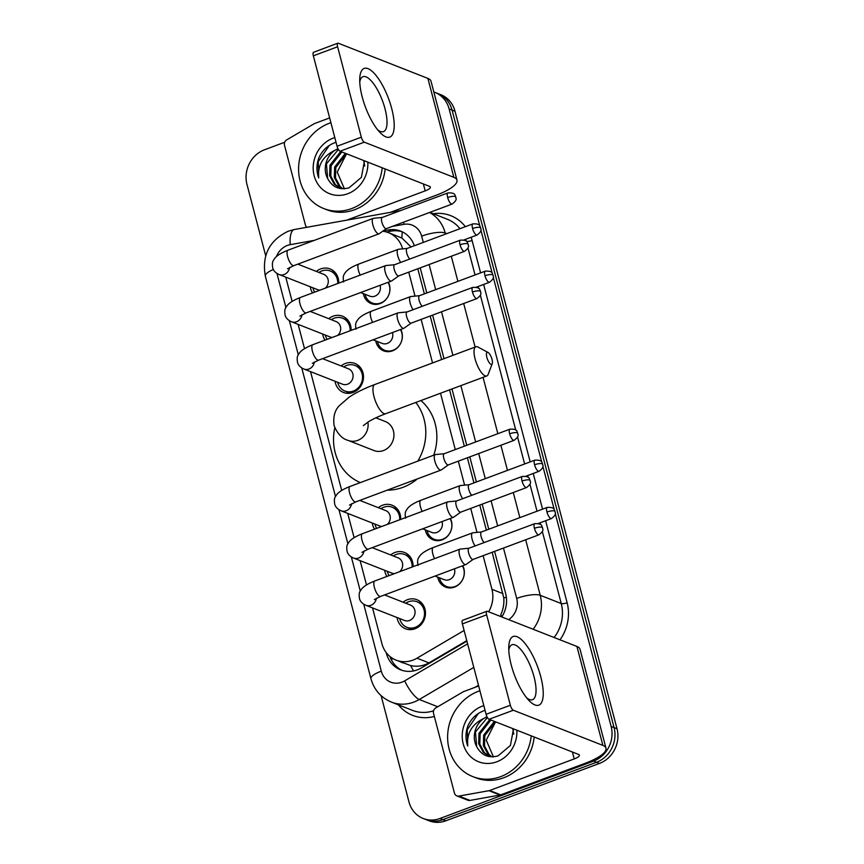 <?xml version="1.0" encoding="UTF-8"?>
<svg xmlns="http://www.w3.org/2000/svg" width="864" height="864" viewBox="0 0 864 864"><rect width="100%" height="100%" fill="white"/><g stroke="black" fill="none" stroke-linecap="round" stroke-linejoin="round"><path stroke-width="1.3" d="M462.758 565.715A14.666 13.219 111.4 0 1 454.518 587.099A14.666 13.219 111.4 0 1 445.576 587.099A14.666 13.219 111.4 0 1 437.746 577.13M450.36 518.465A14.666 13.219 111.4 0 1 442.12 539.849A14.666 13.219 111.4 0 1 433.177 539.849A14.666 13.219 111.4 0 1 425.347 529.88M400.777 329.454A14.666 13.219 111.4 0 1 392.537 350.838A14.666 13.219 111.4 0 1 383.594 350.838A14.666 13.219 111.4 0 1 375.764 340.87M388.379 282.204A14.666 13.219 111.4 0 1 380.138 303.577A14.666 13.219 111.4 0 1 371.196 303.577A14.666 13.219 111.4 0 1 363.366 293.62M403.11 602.197A15.595 14.062 111.4 0 1 407.398 599.713A15.595 14.062 111.4 0 1 416.912 599.713A15.595 14.062 111.4 0 1 425.455 614.239A15.595 14.062 111.4 0 1 415.012 628.754A15.595 14.062 111.4 0 1 405.508 628.754A15.595 14.062 111.4 0 1 397.084 617.544M390.712 554.936A15.595 14.062 111.4 0 1 394.999 552.463A15.595 14.062 111.4 0 1 404.514 552.463A15.595 14.062 111.4 0 1 413.068 566.665M378.313 507.686A15.595 14.062 111.4 0 1 382.601 505.213A15.595 14.062 111.4 0 1 392.116 505.213A15.595 14.062 111.4 0 1 400.68 519.415M341.129 365.926A15.595 14.062 111.4 0 1 345.416 363.452A15.595 14.062 111.4 0 1 354.92 363.452A15.595 14.062 111.4 0 1 363.463 377.968A15.595 14.062 111.4 0 1 353.03 392.483A15.595 14.062 111.4 0 1 343.526 392.483A15.595 14.062 111.4 0 1 335.102 381.283M328.73 318.676A15.595 14.062 111.4 0 1 333.018 316.202A15.595 14.062 111.4 0 1 342.533 316.202A15.595 14.062 111.4 0 1 351.086 330.404M316.332 271.426A15.595 14.062 111.4 0 1 320.62 268.942A15.595 14.062 111.4 0 1 330.134 268.942A15.595 14.062 111.4 0 1 338.688 283.154M372.524 607.9L381.899 643.615A27.486 24.797 -68.6 0 0 396.101 660.15L410.594 665.55C417.031 666.986 423.144 666.101 428.954 662.882L466.776 640.645M411.07 246.964L401.9 238.043L388.498 232.664A27.486 24.797 -68.6 0 0 382.698 231.239M501.865 616.842A27.486 7.798 -120.5 0 1 500.753 614.844C503.226 609.444 504.241 603.828 503.788 597.996L492.167 552.29M486.356 530.15L479.768 505.04M473.958 482.89L467.37 457.78M464.335 446.202L449.55 389.858M441.612 359.575L430.186 316.019M424.375 293.879L417.787 268.769M285.865 277.171A27.486 24.797 -68.6 0 0 286.351 279.439L292.118 301.406M402.624 248.864A27.486 24.797 -68.6 0 0 388.498 232.664M488.624 611.788A27.486 24.797 -68.6 0 0 491.94 589.302L483.116 555.671M477.004 532.386L470.718 508.421M464.605 485.136L458.32 461.16M455.285 449.582L440.5 393.239M432.551 362.956L421.135 319.399M415.022 296.125L408.737 272.149M396.101 660.15A27.486 24.797 -68.6 0 0 416.977 658.184L464.108 630.461M298.145 324.389L304.517 348.667M310.543 371.639L341.701 490.428M347.728 513.4L354.1 537.678M360.126 560.65L366.498 584.928M324.961 340.168A15.595 14.062 111.4 0 1 322.704 334.033M374.544 529.178A15.595 14.062 111.4 0 1 372.287 523.044M386.942 576.428A15.595 14.062 111.4 0 1 384.685 570.294M312.563 292.907A15.595 14.062 111.4 0 1 310.306 286.772M555.271 513.562L611.129 726.451A27.486 24.797 111.4 0 1 593.579 761.098L439.949 818.489L442.897 819.644A27.486 24.797 111.4 0 1 426.136 819.644A27.486 24.797 111.4 0 0 442.897 819.644L596.527 762.264L442.897 819.644L445.846 820.8A27.486 24.797 111.4 0 1 429.084 820.8L423.187 818.489A27.486 24.797 111.4 0 1 408.985 801.954L381.1 695.65M611.129 726.451L614.077 727.607A27.486 24.797 111.4 0 1 596.527 762.264A27.486 24.797 111.4 0 0 614.077 727.607L452.066 110.074L614.077 727.607L617.026 728.773A27.486 24.797 111.4 0 1 599.476 763.42L445.846 820.8M433.836 92.005A27.486 24.797 111.4 0 1 434.916 92.394L437.864 93.55A27.486 24.797 111.4 0 1 452.066 110.074A27.486 24.797 111.4 0 0 437.864 93.55L440.813 94.705A27.486 24.797 111.4 0 1 455.015 111.24L617.026 728.773M434.916 92.394A27.486 24.797 111.4 0 1 449.118 108.918L479.844 226.033M265.702 255.798L246.974 184.421A27.486 24.797 111.4 0 1 264.524 149.774L284.731 142.225M439.949 818.489A27.486 24.797 111.4 0 1 423.187 818.489M480.892 230.051L492.242 273.283M493.29 277.301L541.825 462.294M542.884 466.312L554.224 509.555M386.186 652.558L386.381 653.314A27.486 24.797 -68.6 0 0 400.594 669.838A27.486 24.797 -68.6 0 0 421.459 667.883L466.906 641.153M414.331 245.743A27.486 24.797 -68.6 0 0 400.702 231.131A27.486 24.797 -68.6 0 0 388.249 229.954L383.26 230.85M501.79 616.961A27.486 24.797 -68.6 0 0 505.656 593.568L494.586 551.383M488.776 529.243L482.188 504.133M476.388 481.982L469.8 456.872M466.754 445.295L451.98 388.951M444.031 358.668L432.605 315.122M426.794 292.972L420.206 267.862M402.084 670.367A27.486 24.797 111.4 0 1 389.956 656.51M386.435 231.962L391.198 231.109A27.486 24.797 111.4 0 1 402.149 231.768M382.223 167.8A45.814 41.321 111.4 0 1 351.724 208.559A45.814 41.321 111.4 0 1 323.784 208.559A45.814 41.321 111.4 0 1 298.685 165.91A45.814 41.321 111.4 0 1 329.346 123.26A45.814 41.321 111.4 0 1 330.901 122.71M385.171 168.955A45.814 41.321 111.4 0 1 354.672 209.714A45.814 41.321 111.4 0 1 326.732 209.714L323.784 208.559M367.837 162.151A29.873 26.935 111.4 0 1 347.825 193.709A29.873 26.935 111.4 0 1 314.172 175.748A29.873 26.935 111.4 0 1 333.234 138.1A29.873 26.935 111.4 0 1 334.8 137.57M338.407 149.472L326.441 163.858L327.661 178.546C332.381 187.25 339.509 190.35 349.034 187.834L361.39 177.379L364.489 160.834M364.716 166.072L363.679 160.51M341.852 151.945L331.117 165.694L330.815 176.094L335.394 184.658L340.276 188.039M340.686 151.481L329.951 165.229L329.638 175.63L334.228 184.205L339.682 187.823L343.537 188.784M346.54 153.781L335.804 167.53L335.491 177.93L340.081 186.494L342.727 188.665M345.362 153.328L334.627 167.065L334.325 177.466L338.904 186.041L342.101 188.546M344.434 188.87L337.219 172.076L346.216 154.472M327.661 178.546A20.714 18.673 111.4 0 1 334.692 150.444L337.975 148.684M335.772 142.366C328.234 144.904 322.65 149.936 319.01 157.464C316.375 164.462 316.278 171.288 318.708 177.941C317.509 165.38 322.834 156.211 334.692 150.444M329.292 145.444L318.222 161.687L318.708 177.941M362.221 96.984A36.655 12.312 -110.5 0 1 359.759 78.419A36.655 12.312 -110.5 0 1 372.87 71.982A36.655 12.312 -110.5 0 1 391.705 108.562A36.655 12.312 -110.5 0 1 379.933 132.44A36.655 12.312 -110.5 0 1 362.221 96.984M377.622 129.773A29.322 9.85 69.5 0 0 383.486 131.63A29.322 9.85 69.5 0 0 385.02 108.799A29.322 9.85 69.5 0 0 362.966 76.702A29.322 9.85 69.5 0 0 359.759 81.95M306.86 227.286A4.579 4.136 -68.6 0 1 305.424 225.061L284.504 145.314A4.579 4.136 -68.6 0 1 286.74 139.86L313.999 123.833A4.579 4.136 -68.6 0 1 314.69 123.498L329.638 117.914M390.29 212.371L436.244 195.21A36.655 9.968 165.3 0 0 456.959 180.122A36.655 9.968 165.3 0 0 453.848 177.336L364.295 142.171L340.038 151.232L429.592 186.397A9.158 2.495 -14.7 0 1 430.369 187.088A9.158 2.495 -14.7 0 1 425.185 190.868L346.788 220.147M456.959 180.122L430.996 81.173A36.655 9.968 165.3 0 0 427.885 78.397L338.332 43.232A4.579 1.534 69.5 0 0 337.846 43.2A4.579 1.534 69.5 0 0 337.608 46.764L313.351 55.825A4.579 1.534 -110.5 0 1 313.589 52.261L337.846 43.2M340.038 151.232A4.579 1.534 -110.5 0 1 337.068 146.243L361.325 137.182L337.608 46.764M361.325 137.182A4.579 1.534 69.5 0 0 364.295 142.171M337.068 146.243L313.351 55.825M531.241 735.858A45.814 41.321 111.4 0 1 500.753 776.617A45.814 41.321 111.4 0 1 472.813 776.617A45.814 41.321 111.4 0 1 447.714 733.968A45.814 41.321 111.4 0 1 478.375 691.319A45.814 41.321 111.4 0 1 479.93 690.779M534.19 737.014A45.814 41.321 111.4 0 1 503.701 777.773A45.814 41.321 111.4 0 1 475.762 777.773L472.813 776.617M516.866 730.21A29.873 26.935 111.4 0 1 496.854 761.778A29.873 26.935 111.4 0 1 463.201 743.818A29.873 26.935 111.4 0 1 482.263 706.169A29.873 26.935 111.4 0 1 483.829 705.629M487.436 717.53L475.47 731.916L476.68 746.604C481.41 755.32 488.527 758.408 498.064 755.892L510.419 745.448L513.518 728.892M513.745 734.13L512.708 728.579M490.882 720.004L480.146 733.752L479.833 744.152L484.423 752.728L489.305 756.108M489.715 719.55L478.98 733.298L478.667 743.699L483.257 752.263L488.711 755.881L492.566 756.853M495.569 721.84L484.823 735.588L484.52 745.988L489.1 754.564L491.756 756.734M494.392 721.386L483.656 735.134L483.343 745.535L487.933 754.099L491.13 756.616M493.452 756.929L486.248 740.135L495.245 722.531M476.68 746.604A20.714 18.673 111.4 0 1 483.721 718.502L487.004 716.742M484.801 710.435C477.263 712.962 471.679 717.995 468.04 725.533C465.404 732.521 465.307 739.346 467.737 746.01C466.528 733.45 471.863 724.28 483.721 718.502M478.321 713.513L467.251 729.745L467.737 746.01M486.853 357.329A6.415 2.149 69.5 0 0 489.694 363.247A6.415 2.149 69.5 0 0 492.242 363.679A6.415 2.149 69.5 0 0 492.005 359.348A6.415 2.149 69.5 0 0 488.052 352.458A6.415 2.149 69.5 0 0 486.853 357.329M492.242 363.679L488.182 374.339A15.574 5.227 -110.5 0 1 486.788 375.948A15.574 5.227 -110.5 0 1 475.081 358.895A15.574 5.227 -110.5 0 1 475.891 346.766A15.574 5.227 -110.5 0 1 477.997 347.069L488.052 352.458M363.301 425.66L368.269 421.88C372.578 419.202 378.389 416.48 385.722 413.705A15.574 5.227 69.5 0 1 374.004 396.652A15.574 5.227 69.5 0 1 374.825 384.512C364.468 388.368 355.806 392.656 348.829 397.375L339.552 405.486C334.746 410.195 332.932 416.934 334.13 425.693C337.522 433.933 342.198 438.847 348.181 440.413L373.972 450.544A15.574 14.051 -68.6 0 0 383.476 450.544A15.574 14.051 -68.6 0 0 393.898 436.05A15.574 14.051 -68.6 0 0 385.366 421.546L375.883 417.82M360.353 482.598A50.404 45.446 111.4 0 1 334.811 427.799M417.355 478.915A50.404 45.446 111.4 0 1 403.034 487.296A50.404 45.446 111.4 0 1 387.256 490.147M415.822 402.462A50.404 45.446 111.4 0 1 417.776 461.149M420.919 400.561A50.404 45.446 111.4 0 1 433.706 455.198M337.738 283.511A13.748 12.398 -68.6 0 0 330.188 270.961A13.748 12.398 -68.6 0 0 321.808 270.961A13.748 12.398 -68.6 0 0 318.956 272.452M312.919 287.798A13.748 12.398 -68.6 0 0 314.723 292.097M287.518 268.823L293.814 265.637A8.251 2.765 69.5 0 1 287.744 257.094A8.251 2.765 69.5 0 1 287.604 256.608A8.251 2.765 69.5 0 1 288.036 250.182C276.048 254.912 274.525 258.595 273.445 260.388C272.333 261.706 272.106 264.287 272.765 268.153C273.661 270.94 275.778 273.067 279.104 274.525L317.736 289.688A8.251 7.441 -68.6 0 0 319.939 290.153M382.234 217.447L373.507 218.3A8.251 2.765 69.5 0 0 373.259 218.354A8.251 2.765 69.5 0 0 372.827 224.78A8.251 2.765 69.5 0 0 378.162 233.755A8.251 2.765 69.5 0 0 379.037 233.809A8.251 2.765 69.5 0 0 379.253 233.69L386.402 228.614M382.32 217.436A5.951 1.998 69.5 0 0 382.147 217.48A5.951 1.998 69.5 0 0 381.834 222.124A5.951 1.998 69.5 0 0 385.69 228.604A5.951 1.998 69.5 0 0 386.316 228.636A5.951 1.998 69.5 0 0 386.478 228.56M325.296 288.155A8.251 7.441 -68.6 0 0 323.762 274.342L297.81 264.146M350.136 330.761A13.748 12.398 -68.6 0 0 342.587 318.211A13.748 12.398 -68.6 0 0 334.206 318.211A13.748 12.398 -68.6 0 0 331.344 319.702M325.318 335.059A13.748 12.398 -68.6 0 0 327.121 339.358M299.916 316.073L306.202 312.887A8.251 2.765 69.5 0 1 300.132 304.344A8.251 2.765 69.5 0 1 300.002 303.869A8.251 2.765 69.5 0 1 300.434 297.443C288.446 302.162 286.924 305.856 285.844 307.638C284.731 308.956 284.504 311.537 285.163 315.403C286.06 318.19 288.176 320.317 291.503 321.775L330.124 336.949A8.251 7.441 -68.6 0 0 332.338 337.403M394.632 264.708L385.895 265.55A8.251 2.765 69.5 0 0 385.657 265.604A8.251 2.765 69.5 0 0 385.225 272.03A8.251 2.765 69.5 0 0 390.56 281.005A8.251 2.765 69.5 0 0 391.424 281.059A8.251 2.765 69.5 0 0 391.651 280.94L398.801 275.864M394.718 264.697A5.951 1.998 69.5 0 0 394.546 264.73A5.951 1.998 69.5 0 0 394.232 269.374A5.951 1.998 69.5 0 0 398.088 275.854A5.951 1.998 69.5 0 0 398.714 275.897A5.951 1.998 69.5 0 0 398.876 275.81M337.694 335.405A8.251 7.441 -68.6 0 0 336.161 321.592L310.198 311.396M337.716 382.309A13.748 12.398 -68.6 0 0 344.941 391.057A13.748 12.398 -68.6 0 0 353.322 391.057A13.748 12.398 -68.6 0 0 362.513 378.259A13.748 12.398 -68.6 0 0 354.985 365.461A13.748 12.398 -68.6 0 0 346.604 365.461A13.748 12.398 -68.6 0 0 343.742 366.952M312.314 363.334L318.6 360.148A8.251 2.765 69.5 0 1 312.53 351.605A8.251 2.765 69.5 0 1 312.401 351.119A8.251 2.765 69.5 0 1 312.833 344.693C300.845 349.412 299.322 353.106 298.242 354.899C297.13 356.206 296.903 358.798 297.562 362.653C298.458 365.45 300.564 367.567 303.901 369.025L342.522 384.199A8.251 7.441 -68.6 0 0 347.555 384.199A8.251 7.441 -68.6 0 0 353.074 376.52A8.251 7.441 -68.6 0 0 348.548 368.842L322.596 358.657M407.02 311.958L398.293 312.811A8.251 2.765 69.5 0 0 398.056 312.865A8.251 2.765 69.5 0 0 397.624 319.28A8.251 2.765 69.5 0 0 402.959 328.266A8.251 2.765 69.5 0 0 403.823 328.309A8.251 2.765 69.5 0 0 404.05 328.19L411.188 323.114M407.117 311.947A5.951 1.998 69.5 0 0 406.944 311.99A5.951 1.998 69.5 0 0 406.631 316.624A5.951 1.998 69.5 0 0 410.476 323.114A5.951 1.998 69.5 0 0 411.113 323.147A5.951 1.998 69.5 0 0 411.264 323.06M399.719 519.772A13.748 12.398 -68.6 0 0 392.18 507.222A13.748 12.398 -68.6 0 0 383.8 507.222A13.748 12.398 -68.6 0 0 380.938 508.712M374.911 524.07A13.748 12.398 -68.6 0 0 376.715 528.368M349.499 505.094L355.795 501.908A8.251 2.765 69.5 0 1 349.726 493.366A8.251 2.765 69.5 0 1 349.585 492.88A8.251 2.765 69.5 0 1 350.017 486.454C338.029 491.173 336.506 494.867 335.437 496.66C334.314 497.966 334.087 500.558 334.757 504.414C335.642 507.211 337.759 509.328 341.096 510.786L379.717 525.96A8.251 7.441 -68.6 0 0 381.931 526.424M444.215 453.719L435.488 454.561A8.251 2.765 69.5 0 0 435.24 454.626A8.251 2.765 69.5 0 0 434.808 461.041A8.251 2.765 69.5 0 0 440.143 470.027A8.251 2.765 69.5 0 0 441.018 470.07A8.251 2.765 69.5 0 0 441.234 469.951L448.384 464.875M444.301 453.708A5.951 1.998 69.5 0 0 444.128 453.751A5.951 1.998 69.5 0 0 443.815 458.384A5.951 1.998 69.5 0 0 447.671 464.875A5.951 1.998 69.5 0 0 448.297 464.908A5.951 1.998 69.5 0 0 448.459 464.821M387.277 524.426A8.251 7.441 -68.6 0 0 385.744 510.602L359.791 500.407M412.117 567.032A13.748 12.398 -68.6 0 0 404.568 554.472A13.748 12.398 -68.6 0 0 396.187 554.472A13.748 12.398 -68.6 0 0 393.336 555.973M387.299 571.32A13.748 12.398 -68.6 0 0 389.102 575.618M361.897 552.344L368.194 549.158A8.251 2.765 69.5 0 1 362.124 540.616A8.251 2.765 69.5 0 1 361.984 540.13A8.251 2.765 69.5 0 1 362.416 533.704C350.428 538.423 348.905 542.117 347.825 543.91C346.712 545.216 346.486 547.808 347.144 551.675C348.041 554.461 350.158 556.589 353.484 558.047L392.116 573.21A8.251 7.441 -68.6 0 0 394.319 573.674M456.613 500.969L447.887 501.822A8.251 2.765 69.5 0 0 447.638 501.876A8.251 2.765 69.5 0 0 447.206 508.302A8.251 2.765 69.5 0 0 452.542 517.277A8.251 2.765 69.5 0 0 453.416 517.331A8.251 2.765 69.5 0 0 453.632 517.212L460.782 512.125M456.7 500.958A5.951 1.998 69.5 0 0 456.527 501.001A5.951 1.998 69.5 0 0 456.214 505.634A5.951 1.998 69.5 0 0 460.069 512.125A5.951 1.998 69.5 0 0 460.696 512.158A5.951 1.998 69.5 0 0 460.858 512.071M399.676 571.676A8.251 7.441 -68.6 0 0 398.142 557.863L372.19 547.668M399.697 618.581A13.748 12.398 -68.6 0 0 406.922 627.318A13.748 12.398 -68.6 0 0 415.303 627.318A13.748 12.398 -68.6 0 0 424.494 614.52A13.748 12.398 -68.6 0 0 416.966 601.733A13.748 12.398 -68.6 0 0 408.586 601.733A13.748 12.398 -68.6 0 0 405.724 603.223M374.296 599.594L380.581 596.408A8.251 2.765 69.5 0 1 374.512 587.866A8.251 2.765 69.5 0 1 374.382 587.38A8.251 2.765 69.5 0 1 374.814 580.964C362.826 585.684 361.303 589.367 360.223 591.16C359.111 592.477 358.884 595.058 359.543 598.925C360.439 601.711 362.556 603.839 365.882 605.297L404.503 620.46A8.251 7.441 -68.6 0 0 409.536 620.46A8.251 7.441 -68.6 0 0 415.055 612.792A8.251 7.441 -68.6 0 0 410.54 605.113L384.577 594.918M469.012 548.219L460.285 549.072A8.251 2.765 69.5 0 0 460.037 549.126A8.251 2.765 69.5 0 0 459.605 555.552A8.251 2.765 69.5 0 0 464.94 564.527A8.251 2.765 69.5 0 0 465.804 564.581A8.251 2.765 69.5 0 0 466.031 564.462L473.18 559.386M469.098 548.208A5.951 1.998 69.5 0 0 468.925 548.251A5.951 1.998 69.5 0 0 468.612 552.895A5.951 1.998 69.5 0 0 472.468 559.375A5.951 1.998 69.5 0 0 473.094 559.408A5.951 1.998 69.5 0 0 473.256 559.332M365.051 294.278A13.748 12.398 -68.6 0 0 372.265 303.016A13.748 12.398 -68.6 0 0 380.646 303.016A13.748 12.398 -68.6 0 0 388.022 282.334M360.655 292.55L369.857 296.168A8.251 7.441 -68.6 0 0 374.89 296.168A8.251 7.441 -68.6 0 0 380.02 285.325M407.149 248.432L398.423 249.275A8.251 2.765 69.5 0 0 398.185 249.329A8.251 2.765 69.5 0 0 397.753 255.755A8.251 2.765 69.5 0 0 400.702 262.44M407.246 248.422A5.951 1.998 69.5 0 0 407.063 248.465A5.951 1.998 69.5 0 0 406.76 253.098A5.951 1.998 69.5 0 0 409.806 259.038M377.449 341.528A13.748 12.398 -68.6 0 0 384.664 350.276A13.748 12.398 -68.6 0 0 393.044 350.276A13.748 12.398 -68.6 0 0 400.421 329.584M373.054 339.8L382.255 343.418A8.251 7.441 -68.6 0 0 387.277 343.418A8.251 7.441 -68.6 0 0 392.418 332.575M419.548 295.682L410.821 296.536A8.251 2.765 69.5 0 0 410.573 296.59A8.251 2.765 69.5 0 0 410.152 303.005A8.251 2.765 69.5 0 0 413.1 309.69M419.645 295.672A5.951 1.998 69.5 0 0 419.461 295.715A5.951 1.998 69.5 0 0 419.148 300.348A5.951 1.998 69.5 0 0 422.204 306.288M427.032 530.539A13.748 12.398 -68.6 0 0 434.246 539.287A13.748 12.398 -68.6 0 0 442.627 539.287A13.748 12.398 -68.6 0 0 450.004 518.594M422.647 528.822L431.838 532.429A8.251 7.441 -68.6 0 0 436.871 532.429A8.251 7.441 -68.6 0 0 442.001 521.586M469.13 484.693L460.404 485.546A8.251 2.765 69.5 0 0 460.166 485.6A8.251 2.765 69.5 0 0 459.734 492.026A8.251 2.765 69.5 0 0 462.683 498.701M469.228 484.682A5.951 1.998 69.5 0 0 469.055 484.726A5.951 1.998 69.5 0 0 468.742 489.37A5.951 1.998 69.5 0 0 471.787 495.299M439.43 577.8A13.748 12.398 -68.6 0 0 446.645 586.537A13.748 12.398 -68.6 0 0 455.026 586.537A13.748 12.398 -68.6 0 0 462.402 565.855M435.035 576.072L444.236 579.679A8.251 7.441 -68.6 0 0 449.269 579.679A8.251 7.441 -68.6 0 0 454.399 568.847M481.529 531.943L472.802 532.796A8.251 2.765 69.5 0 0 472.565 532.85A8.251 2.765 69.5 0 0 472.133 539.276A8.251 2.765 69.5 0 0 475.081 545.951M481.626 531.943A5.951 1.998 69.5 0 0 481.453 531.976A5.951 1.998 69.5 0 0 481.14 536.62A5.951 1.998 69.5 0 0 484.186 542.549M511.25 665.042A36.655 12.312 -110.5 0 1 508.788 646.488A36.655 12.312 -110.5 0 1 521.899 640.051A36.655 12.312 -110.5 0 1 540.734 676.62A36.655 12.312 -110.5 0 1 528.962 700.499A36.655 12.312 -110.5 0 1 511.25 665.042M526.651 697.831A29.322 9.85 69.5 0 0 532.516 699.7A29.322 9.85 69.5 0 0 534.049 676.858A29.322 9.85 69.5 0 0 511.996 644.76A29.322 9.85 69.5 0 0 508.788 650.009M488.948 790.7A4.579 4.136 -68.6 0 0 489.672 790.506L500.731 794.848A4.579 4.136 111.4 0 1 500.008 795.042L488.948 790.7L458.903 796.079A4.579 4.136 -68.6 0 1 454.453 793.12L433.534 713.372A4.579 4.136 -68.6 0 1 435.769 707.929L463.028 691.891A4.579 4.136 -68.6 0 1 463.709 691.567L478.667 685.984M500.731 794.848L585.274 763.268A36.655 9.968 165.3 0 0 605.988 748.181A36.655 9.968 165.3 0 0 602.878 745.394L513.324 710.23L489.067 719.291L578.621 754.456A9.158 2.495 -14.7 0 1 579.398 755.158A9.158 2.495 -14.7 0 1 574.214 758.927L489.672 790.506M500.008 795.042L469.951 800.42A4.579 4.136 111.4 0 1 467.878 800.226L456.829 795.884M605.988 748.181L580.025 649.242A36.655 9.968 165.3 0 0 576.914 646.456L487.361 611.291A4.579 1.534 69.5 0 0 486.875 611.258A4.579 1.534 69.5 0 0 486.637 614.833L462.38 623.894A4.579 1.534 -110.5 0 1 462.618 620.32L486.875 611.258M489.067 719.291A4.579 1.534 -110.5 0 1 486.097 714.301L510.354 705.24L486.637 614.833M510.354 705.24A4.579 1.534 69.5 0 0 513.324 710.23M486.097 714.301L462.38 623.894M413.597 670.918A27.486 7.798 -120.5 0 1 410.594 665.55M400.745 661.964A9.158 8.262 -68.6 0 0 402.991 662.85M401.9 238.043A27.486 10.39 -100.1 0 1 402.332 231.854M506.347 597.132A27.486 7.474 165.3 0 0 503.788 597.996M393.012 658.649A27.486 7.474 165.3 0 0 391.198 659.48M503.021 593.654L491.94 589.302M428.954 662.882L416.977 658.184M455.015 111.24L449.118 108.918M599.476 763.42L593.579 761.098M314.377 240.343L290.25 244.663A18.328 16.524 -68.6 0 0 287.377 245.452A18.328 16.524 -68.6 0 0 276.394 256.64M290.25 244.663A18.328 6.923 -100.1 0 1 294.397 229.511L288.328 231.174C269.406 240.278 261.738 255.258 265.324 276.091A18.328 4.979 -14.7 0 1 273.326 269.492M363.733 604.206L381.294 671.144A18.328 16.524 -68.6 0 0 401.944 682.16A18.328 16.524 -68.6 0 0 404.687 680.854L467.618 643.831M473.796 667.418L419.267 699.494A36.655 33.059 111.4 0 1 413.791 702.108A36.655 33.059 111.4 0 1 391.435 702.108L412.441 710.359A36.655 33.059 -68.6 0 0 433.577 710.791M437.756 706.763L419.267 699.494A18.328 5.195 -120.5 0 1 404.687 680.854M433.242 213.721A41.234 37.184 111.4 0 1 465.361 226.681M471.107 237.254A41.234 37.184 111.4 0 1 472.09 240.473L480.589 272.884M483.635 284.461L530.183 461.894M533.218 473.472L542.57 509.144M545.616 520.733L567.13 602.759A41.234 37.184 111.4 0 1 559.991 639.814M434.344 716.45A41.234 37.184 111.4 0 1 398.434 704.862M429.538 212.501A36.655 33.059 111.4 0 1 445.198 233.01L446.774 233.626M466.15 241.067A36.655 33.059 -68.6 0 0 465.631 239.306M459.983 228.69A36.655 33.059 -68.6 0 0 447.26 219.218L429.84 212.382M474.865 687.398L478.483 685.271M525.679 539.773L540.238 595.296L561.244 603.536L542.344 531.49M508.658 619.65A18.328 16.524 -68.6 0 0 516.694 598.439A18.328 4.979 -14.7 0 1 540.238 595.296A36.655 33.059 111.4 0 1 533.131 629.262M554.137 637.513A36.655 33.059 -68.6 0 0 561.244 603.536A4.579 1.242 165.3 0 0 567.13 602.759M423.295 242.395L421.654 236.153A18.328 4.979 -14.7 0 1 445.198 233.01L445.489 234.112M451.3 256.252L457.888 281.362M463.687 303.502L475.114 347.058M483.062 377.341L497.848 433.685M500.882 445.262L507.47 470.372M513.281 492.523L519.869 517.633M540.54 524.588L540.065 522.796M537.03 511.218L529.945 484.24M528.142 477.338L527.666 475.546M524.632 463.968L517.547 436.979M515.743 430.078L480.362 295.218M478.548 288.328L478.084 286.535M475.049 274.957L467.964 247.968M421.654 236.153A18.328 16.524 -68.6 0 0 403.888 224.348L392.245 226.422M276.955 273.434L285.908 307.53M289.354 320.684L298.296 354.791M301.752 367.945L335.491 496.541M338.947 509.706L347.89 543.802M351.335 556.956L360.288 591.052M516.694 598.439L503.485 548.057M497.675 525.917L491.087 500.807M485.276 478.667L478.688 453.557M475.654 441.968L460.868 385.636M452.92 355.342L441.504 311.796M435.694 289.656L429.106 264.546M466.463 241.337A4.579 1.242 165.3 0 0 472.09 240.473M403.888 224.348A18.328 6.923 -100.1 0 1 403.747 222.134M265.324 276.091L370.937 678.683A18.328 4.979 -14.7 0 1 381.294 671.144M391.198 231.109L388.249 229.954M386.975 653.551L386.381 653.314M453.848 177.336L427.885 78.397M425.185 190.868L423.371 183.956M348.181 440.413A15.574 14.051 -68.6 0 0 357.674 440.413A15.574 14.051 -68.6 0 0 367.902 422.118M447.649 197.532A5.951 1.62 165.3 0 1 455.306 196.517A5.951 1.62 -14.7 0 1 455.814 196.97C454.475 195.793 456.613 192.564 447.962 192.899A5.951 1.998 69.5 0 0 447.649 197.532A5.951 1.998 69.5 0 0 452.131 204.055L386.316 228.636M279.104 274.525A8.251 7.441 -68.6 0 0 284.137 274.525A8.251 7.441 -68.6 0 0 289.591 267.494M460.048 244.793A5.951 1.62 165.3 0 1 467.705 243.767A5.951 1.62 -14.7 0 1 468.212 244.22C466.873 243.043 469.012 239.814 460.361 240.149A5.951 1.998 69.5 0 0 460.048 244.793A5.951 1.998 69.5 0 0 464.53 251.305L398.714 275.897M291.503 321.775A8.251 7.441 -68.6 0 0 296.536 321.775A8.251 7.441 -68.6 0 0 301.99 314.755M472.446 292.043A5.951 1.62 165.3 0 1 480.103 291.017A5.951 1.62 -14.7 0 1 480.6 291.47C479.272 290.304 481.399 287.075 472.759 287.399A5.951 1.998 69.5 0 0 472.446 292.043A5.951 1.998 69.5 0 0 476.928 298.566L411.113 323.147M303.901 369.025A8.251 7.441 -68.6 0 0 308.934 369.025A8.251 7.441 -68.6 0 0 314.377 362.005M509.641 433.804A5.951 1.62 165.3 0 1 517.288 432.778A5.951 1.62 -14.7 0 1 517.795 433.231C516.456 432.065 518.594 428.836 509.944 429.16A5.951 1.998 69.5 0 0 509.641 433.804A5.951 1.998 69.5 0 0 514.112 440.327L448.297 464.908M341.096 510.786A8.251 7.441 -68.6 0 0 346.118 510.786A8.251 7.441 -68.6 0 0 351.572 503.766M522.029 481.054A5.951 1.62 165.3 0 1 529.686 480.028A5.951 1.62 -14.7 0 1 530.194 480.481C528.854 479.315 530.993 476.086 522.342 476.42A5.951 1.998 69.5 0 0 522.029 481.054A5.951 1.998 69.5 0 0 526.511 487.577L460.696 512.158M353.484 558.047A8.251 7.441 -68.6 0 0 358.517 558.047A8.251 7.441 -68.6 0 0 363.971 551.016M534.427 528.304A5.951 1.62 165.3 0 1 542.084 527.288A5.951 1.62 -14.7 0 1 542.592 527.742C541.253 526.565 543.391 523.336 534.74 523.67A5.951 1.998 69.5 0 0 534.427 528.304A5.951 1.998 69.5 0 0 538.909 534.827L473.094 559.408M365.882 605.297A8.251 7.441 -68.6 0 0 370.915 605.297A8.251 7.441 -68.6 0 0 376.369 598.266M472.576 228.517A5.951 1.62 165.3 0 1 480.222 227.491A5.951 1.62 -14.7 0 1 480.73 227.945C479.401 226.768 481.529 223.538 472.889 223.873A5.951 1.998 69.5 0 0 472.576 228.517A5.951 1.998 69.5 0 0 477.058 235.04L463.892 239.954M343.613 281.977C342.954 278.111 343.181 275.53 344.293 274.212C345.373 272.419 346.896 268.736 358.884 264.017A8.251 2.765 69.5 0 0 358.452 270.432A8.251 2.765 69.5 0 0 358.582 270.918A8.251 2.765 69.5 0 0 360.223 275.108M484.974 275.767A5.951 1.62 165.3 0 1 492.62 274.741A5.951 1.62 -14.7 0 1 493.128 275.195C491.789 274.028 493.927 270.799 485.287 271.134A5.951 1.998 69.5 0 0 484.974 275.767A5.951 1.998 69.5 0 0 489.445 282.29L476.291 287.204M356.011 329.227C355.352 325.361 355.579 322.78 356.692 321.473C357.772 319.68 359.294 315.986 371.282 311.267A8.251 2.765 69.5 0 0 370.85 317.693A8.251 2.765 69.5 0 0 370.98 318.168A8.251 2.765 69.5 0 0 372.622 322.358M534.557 464.778A5.951 1.62 165.3 0 1 542.203 463.763A5.951 1.62 -14.7 0 1 542.711 464.206C541.382 463.039 543.51 459.81 534.87 460.145A5.951 1.998 69.5 0 0 534.557 464.778A5.951 1.998 69.5 0 0 539.039 471.301L525.874 476.215M405.594 518.238C404.935 514.382 405.162 511.79 406.274 510.484C407.354 508.691 408.877 504.997 420.865 500.278A8.251 2.765 69.5 0 0 420.433 506.704A8.251 2.765 69.5 0 0 420.574 507.19A8.251 2.765 69.5 0 0 422.204 511.369M546.955 512.039A5.951 1.62 165.3 0 1 554.602 511.013A5.951 1.62 -14.7 0 1 555.109 511.466C553.781 510.289 555.908 507.06 547.268 507.395A5.951 1.998 69.5 0 0 546.955 512.039A5.951 1.998 69.5 0 0 551.437 518.551L538.272 523.476M417.992 565.499C417.334 561.632 417.56 559.04 418.673 557.734C419.753 555.941 421.276 552.247 433.264 547.528A8.251 2.765 69.5 0 0 432.832 553.954A8.251 2.765 69.5 0 0 432.961 554.44A8.251 2.765 69.5 0 0 434.603 558.63M602.878 745.394L576.914 646.456M574.214 758.927L572.4 752.026M458.903 796.079L469.951 800.42M370.937 678.683C374.101 689.85 380.938 697.658 391.435 702.108M400.918 210.47L294.397 229.511M385.722 413.705L486.788 375.948M374.825 384.512L475.891 346.766M293.814 265.637L379.037 233.809M330.188 270.961L335.642 273.1M288.036 250.182L373.259 218.354M447.962 192.899L382.147 217.48M452.131 204.055C458.676 199.076 455.101 197.824 455.814 196.97M306.202 312.887L391.424 281.059M342.587 318.211L348.041 320.35M300.434 297.443L385.657 265.604M460.361 240.149L394.546 264.73M464.53 251.305C471.074 246.326 467.5 245.074 468.212 244.22M344.941 391.057L350.384 393.196M318.6 360.148L403.823 328.309M354.985 365.461L360.439 367.6M312.833 344.693L398.056 312.865M472.759 287.399L406.944 311.99M476.928 298.566C483.462 293.576 479.898 292.324 480.6 291.47M355.795 501.908L441.018 470.07M392.18 507.222L397.624 509.36M350.017 486.454L435.24 454.626M509.944 429.16L444.128 453.751M514.112 440.327C520.657 435.337 517.082 434.084 517.795 433.231M368.194 549.158L453.416 517.331M404.568 554.472L410.022 556.621M362.416 533.704L447.638 501.876M522.342 476.42L456.527 501.001M526.511 487.577C533.056 482.598 529.481 481.334 530.194 480.481M406.922 627.318L412.366 629.456M380.581 596.408L465.804 564.581M416.966 601.733L422.42 603.871M374.814 580.964L460.037 549.126M534.74 523.67L468.925 548.251M538.909 534.827C545.454 529.848 541.879 528.595 542.592 527.742M372.265 303.016L375.818 304.409M358.884 264.017L398.185 249.329M472.889 223.873L407.063 248.465M477.058 235.04C483.592 230.051 480.028 228.798 480.73 227.945M384.664 350.276L388.206 351.659M371.282 311.267L410.573 296.59M485.287 271.134L419.461 295.715M489.445 282.29C495.99 277.301 492.415 276.048 493.128 275.195M434.246 539.287L437.8 540.68M420.865 500.278L460.166 485.6M534.87 460.145L469.055 484.726M539.039 471.301C545.573 466.322 542.009 465.059 542.711 464.206M446.645 586.537L450.198 587.93M433.264 547.528L472.565 532.85M547.268 507.395L481.453 531.976M551.437 518.551C557.971 513.572 554.407 512.32 555.109 511.466"/></g></svg>

